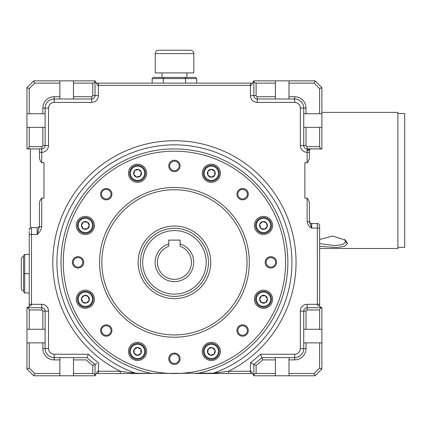 <?xml version="1.0" encoding="UTF-8"?>
<svg xmlns="http://www.w3.org/2000/svg" width="426" height="426" viewBox="0 0 426 426"><rect width="100%" height="100%" fill="white"/><g stroke="black" fill="none" stroke-linecap="round" stroke-linejoin="round"><path stroke-width="0.64" d="M304.878 198.165L304.878 162.727L304.878 198.165L307.146 198.165L307.146 221.669L309.42 221.669L311.688 228.086L317.359 228.086L317.359 304.313L319.628 304.313L319.628 228.086L317.359 228.086L317.359 223.549C318.105 223.117 318.861 223.874 319.628 225.817L319.628 228.086M120.292 373.506L120.292 371.238L98.433 371.238L98.433 373.506L136.102 373.506L120.292 371.238A121.612 121.612 0 0 1 79.673 186.119A121.612 121.612 0 0 1 269.195 186.119A121.612 121.612 0 0 1 228.576 371.238L213.447 373.176L136.102 373.506M153.285 373.506L135.42 373.176L130.633 372.612M59.869 359.895L54.198 359.895L54.198 357.627L59.869 357.627L59.869 373.506L34.719 373.506L33.776 375.775L59.869 375.775L59.869 373.506M59.869 357.627L87.01 357.627L88.342 354.224L87.01 357.627A129.312 129.312 0 0 0 95.03 364.406L96.899 363.49M59.869 375.775L95.03 375.775L97.65 371.238L95.03 375.775C94.891 374.401 94.135 373.645 92.761 373.506L73.48 373.506L73.48 375.775M43.984 162.727L43.984 198.165L43.984 162.727L41.716 162.727L41.716 146.64L29.24 146.64L29.24 127.358L26.971 127.358L26.971 148.908L41.716 148.908A3.403 3.403 0 0 0 45.119 145.506L48.521 145.506A6.805 6.805 0 0 1 41.716 152.316L39.448 152.316L39.448 148.908M43.984 198.165L41.716 198.165C39.964 200.135 39.208 202.51 39.448 205.295L39.448 226.605L37.179 234.465L31.508 234.465L31.508 227.66L37.179 227.66C38.558 227.527 39.314 226.77 39.448 225.391M39.448 152.316L39.448 155.591C39.208 158.381 39.964 160.756 41.716 162.727M321.896 329.266L321.896 342.882L306.012 342.882L306.012 348.553L303.743 348.553L303.743 329.266L321.896 329.266L321.896 307.716L317.359 305.096L319.628 306.406L319.628 304.313M288.998 83.118L288.998 80.849L315.091 80.849L314.148 83.118L288.998 83.118L288.998 99.002L294.67 99.002A9.074 9.074 0 0 1 303.743 108.076L303.743 113.747L321.896 113.747L321.896 87.66L319.628 88.597L319.628 113.747M275.388 80.849L275.388 83.118L256.106 83.118C254.727 82.985 253.971 82.229 253.837 80.849L253.837 95.6A3.403 3.403 0 0 0 257.24 99.002L257.24 96.734L275.388 96.734L275.388 99.002L257.24 99.002A3.403 3.403 0 0 1 253.837 95.6L253.837 80.849L251.218 85.392L253.837 80.849L288.998 80.849M275.388 99.002L288.998 99.002M251.218 371.238L228.576 371.238L228.576 373.506L252.527 373.506L251.218 371.238L253.837 375.775L253.837 364.406L256.106 365.508L254.391 364.677M251.569 371.845L253.837 375.775C253.971 374.401 254.727 373.645 256.106 373.506L256.106 365.508A131.581 131.581 0 0 0 262.736 359.895L261.857 357.627A129.312 129.312 0 0 1 253.837 364.406L253.79 364.384M45.119 329.266L42.85 329.266L42.85 311.118L42.85 329.266L29.24 329.266L29.24 309.984L41.716 309.984A1.134 1.134 0 0 1 42.85 311.118L45.119 311.118L45.119 342.882L26.971 342.882L26.971 368.969L29.24 368.027L29.24 342.882M42.85 113.747L42.85 108.076A11.342 11.342 0 0 1 54.198 96.734L59.869 96.734L59.869 83.118L34.719 83.118L29.24 88.597L29.24 113.747L45.119 113.747L45.119 145.506L42.85 145.506A1.134 1.134 0 0 1 41.716 146.64M73.48 80.849L95.03 80.849C94.891 82.229 94.135 82.985 92.761 83.118L73.48 83.118L73.48 80.849L33.776 80.849L26.971 87.66L26.971 113.747L29.24 113.747M26.971 87.66L29.24 88.597M29.24 304.313L31.508 304.313L31.508 305.096L26.971 307.716L31.508 305.096L29.24 306.406L29.24 231.462M39.448 205.295L39.448 226.605L41.716 226.605C41.05 230.146 39.538 232.761 37.179 234.465L37.179 227.66M303.743 329.266L303.743 311.118L300.341 311.118A6.805 6.805 0 0 1 307.146 304.313L317.359 304.313L317.359 305.096L321.896 307.716L307.146 307.716L321.896 307.716L307.146 307.716L307.146 304.313A6.805 6.805 0 0 0 300.341 311.118L300.341 348.553L303.743 348.553A9.074 9.074 0 0 1 294.67 357.627L288.998 357.627L288.998 375.775L315.091 375.775L314.148 373.506L288.998 373.506M261.91 357.765L260.52 354.224A125.91 125.91 0 0 1 250.435 362.728L253.837 364.406L250.435 362.728L250.435 373.506M29.24 298.642L29.24 234.465L29.24 254.402L24.703 254.402L24.703 292.971L29.24 292.971M321.896 113.747L321.896 148.908L307.146 148.908L307.146 146.64A1.134 1.134 0 0 1 306.012 145.506L303.743 145.506A3.403 3.403 0 0 0 307.146 148.908L307.146 150.729C308.206 149.238 309.718 148.637 311.688 148.924L321.896 148.924C320.517 148.775 319.761 148.019 319.628 146.64L319.628 127.358L303.743 127.358L303.743 145.506L300.341 145.506L300.341 108.076L306.012 108.076L306.012 113.747M33.776 375.775L26.971 368.969M96.34 373.506L98.433 373.506L96.34 373.506L97.65 371.238L98.433 371.238L98.433 362.728A125.91 125.91 0 0 1 88.342 354.224L54.198 354.224L54.198 357.627A9.074 9.074 0 0 1 45.119 348.553L45.119 342.882M73.48 357.627L73.48 373.506M319.628 226.728L319.628 225.817M309.42 221.669L309.42 205.295C309.659 202.51 308.903 200.135 307.146 198.165M304.878 162.727L307.146 162.727C308.903 160.756 309.659 158.381 309.42 155.591L309.42 152.316L307.146 152.316A6.805 6.805 0 0 1 300.341 145.506M309.42 149.121L309.42 152.316L309.446 149.43L311.252 148.94M228.576 373.506L195.577 373.506L212.766 373.506L218.229 372.612M319.628 342.882L319.628 368.027L314.148 373.506M319.628 368.027L321.896 368.969L315.091 375.775M306.012 329.266L306.012 311.118A1.134 1.134 0 0 1 307.146 309.984L319.628 309.984L319.628 329.266M45.119 311.118L48.521 311.118A6.805 6.805 0 0 0 41.716 304.313L41.716 307.716A3.403 3.403 0 0 1 45.119 311.118A3.403 3.403 0 0 0 41.716 307.716L26.971 307.716L26.971 342.882M321.896 368.969L321.896 342.882M314.148 83.118L319.628 88.597M315.091 80.849L321.896 87.66M26.971 329.266L29.24 329.266M288.998 357.627L261.857 357.627A129.312 129.312 0 0 1 253.837 364.406L253.885 364.432M257.24 96.734A1.134 1.134 0 0 1 256.106 95.6L250.435 95.6L250.435 85.392L251.218 85.392L252.527 83.118L98.433 83.118L98.433 85.392L250.435 85.392L250.435 83.118M45.119 127.358L29.24 127.358M48.521 145.506L48.521 108.076L45.119 108.076L45.119 113.747M59.869 96.734L59.869 99.002L91.627 99.002A3.403 3.403 0 0 0 95.03 95.6L95.03 80.849L95.03 95.6L98.433 95.6L98.433 85.392L97.65 85.392L95.03 80.849L97.65 85.392L96.34 83.118L98.433 83.118M29.24 146.64C29.101 148.019 28.345 148.775 26.971 148.908M261.83 357.558L261.655 357.11M261.537 356.812L261.351 356.333M261.303 356.2L261.021 355.486M253.837 375.775L288.998 375.775M303.743 342.882L306.012 342.882M59.869 80.849L59.869 83.118M42.85 108.076L45.119 108.076A9.074 9.074 0 0 1 54.198 99.002L59.869 99.002M150.623 373.245A113.433 113.433 0 0 1 80.439 198.846A113.433 113.433 0 0 1 268.428 198.846A113.433 113.433 0 0 1 198.244 373.245M95.03 375.775L95.03 364.406L92.761 365.508L94.923 364.459M195.577 373.506L197.584 373.368M275.388 357.627L275.388 373.506L256.106 373.506M275.388 375.775L275.388 373.506M96.755 363.559L95.254 364.299M319.628 309.984C319.761 308.61 320.517 307.854 321.896 307.716M307.146 162.727L307.146 150.729L309.42 149.675M73.48 83.118L73.48 99.002M34.719 373.506L29.24 368.027M26.971 307.716C28.345 307.854 29.101 308.61 29.24 309.984M54.198 357.627A9.074 9.074 0 0 1 45.119 348.553A9.074 9.074 0 0 0 54.198 357.627A9.074 9.074 0 0 1 45.119 348.553L48.521 348.553L48.521 311.118A6.805 6.805 0 0 0 41.716 304.313L31.508 304.313L31.508 234.465L29.24 234.465M33.776 80.849L34.719 83.118M303.743 113.747L303.743 127.358M253.912 364.443L254.253 364.608M26.971 113.747L26.971 127.358M307.146 307.716A3.403 3.403 0 0 0 303.743 311.118A3.403 3.403 0 0 1 307.146 307.716L307.146 309.984M275.388 96.734L275.388 83.118M321.896 127.358L319.628 127.358M257.895 231.062A7.94 7.94 0 0 1 261.457 217.777A7.94 7.94 0 0 1 271.181 227.5A7.94 7.94 0 0 1 257.895 231.062A7.94 7.94 0 0 0 271.453 225.445M266.287 222.665L266.293 222.665A3.93 3.93 0 0 1 267.31 226.462L267.31 226.462A3.93 3.93 0 0 1 264.53 229.241L264.53 229.241A3.93 3.93 0 0 1 260.733 228.224L260.733 228.224A3.93 3.93 0 0 1 259.716 224.427L259.716 224.427A3.93 3.93 0 0 1 262.496 221.648L262.496 221.648A3.93 3.93 0 0 1 266.287 222.665L262.496 221.648L259.716 224.427L260.733 228.224L264.53 229.241L267.31 226.462L266.293 222.665M211.328 181.204A7.94 7.94 0 0 1 204.453 169.292A7.94 7.94 0 0 1 218.208 169.292A7.94 7.94 0 0 1 211.328 181.204M211.328 169.335L211.333 169.335A3.93 3.93 0 0 1 214.736 171.3L214.736 171.3A3.93 3.93 0 0 1 214.736 175.23L214.736 175.23A3.93 3.93 0 0 1 211.333 177.195L211.328 177.195A3.93 3.93 0 0 1 207.925 175.23L207.925 175.23A3.93 3.93 0 0 1 207.925 171.3L207.925 171.3A3.93 3.93 0 0 1 211.328 169.335L214.736 171.3L214.736 175.23L211.333 177.195L207.925 175.23L207.925 171.3L211.328 169.335M143.152 178.877A7.94 7.94 0 0 1 129.866 175.32A7.94 7.94 0 0 1 139.59 165.597A7.94 7.94 0 0 1 143.152 178.877A7.94 7.94 0 0 1 130.66 177.237A7.94 7.94 0 0 1 135.479 165.597A7.94 7.94 0 0 1 145.474 173.265M134.754 170.485L134.754 170.485A3.93 3.93 0 0 1 138.551 169.468L138.551 169.468A3.93 3.93 0 0 1 141.331 172.248L141.331 172.248A3.93 3.93 0 0 1 140.314 176.044L140.314 176.044A3.93 3.93 0 0 1 136.517 177.062L136.517 177.062A3.93 3.93 0 0 1 133.737 174.282L133.737 174.282A3.93 3.93 0 0 1 134.754 170.485L138.551 169.468L141.331 172.248L140.314 176.044L136.517 177.062L133.737 174.282L134.754 170.485M93.294 225.445A7.94 7.94 0 0 1 81.387 232.324A7.94 7.94 0 0 1 81.387 218.57A7.94 7.94 0 0 1 93.294 225.445M81.425 225.445L81.425 225.445A3.93 3.93 0 0 1 83.389 222.042L83.389 222.042A3.93 3.93 0 0 1 87.319 222.042L87.319 222.042A3.93 3.93 0 0 1 89.284 225.445L89.284 225.445A3.93 3.93 0 0 1 87.319 228.847L87.319 228.847A3.93 3.93 0 0 1 83.389 228.847L83.389 228.847A3.93 3.93 0 0 1 81.425 225.445L83.389 222.042L87.319 222.042L89.284 225.445L87.319 228.847L83.389 228.847L81.425 225.445M90.972 293.626A7.94 7.94 0 0 1 87.41 306.912A7.94 7.94 0 0 1 77.686 297.183A7.94 7.94 0 0 1 93.294 299.238M82.575 302.018L82.575 302.018A3.93 3.93 0 0 1 81.558 298.221L81.558 298.221A3.93 3.93 0 0 1 84.337 295.442L84.337 295.442A3.93 3.93 0 0 1 88.134 296.459L88.134 296.459A3.93 3.93 0 0 1 89.151 300.255L89.151 300.255A3.93 3.93 0 0 1 86.371 303.035L86.371 303.035A3.93 3.93 0 0 1 82.575 302.018L81.558 298.221L84.337 295.442L88.134 296.459L89.151 300.255L86.371 303.035L82.575 302.018M137.534 343.478A7.94 7.94 0 0 1 144.414 355.39A7.94 7.94 0 0 1 130.66 355.39A7.94 7.94 0 0 1 137.534 343.478M137.534 355.353L137.534 355.353A3.93 3.93 0 0 1 134.131 353.388L134.131 353.383A3.93 3.93 0 0 1 134.131 349.458L134.131 349.453A3.93 3.93 0 0 1 137.534 347.488L137.534 347.488A3.93 3.93 0 0 1 140.942 349.453L140.942 349.458A3.93 3.93 0 0 1 140.942 353.383L140.942 353.388A3.93 3.93 0 0 1 137.534 355.353L134.131 353.388L134.131 349.458L137.534 347.488L140.942 349.453L140.942 353.383L137.534 355.353M205.715 345.805A7.94 7.94 0 0 1 219.001 349.368A7.94 7.94 0 0 1 209.278 359.091A7.94 7.94 0 0 1 205.715 345.805M212.35 347.627L215.125 350.401L214.108 354.198A3.93 3.93 0 0 1 210.316 355.215L210.311 355.215A3.93 3.93 0 0 1 207.537 352.44L207.531 352.435A3.93 3.93 0 0 1 208.548 348.644L208.554 348.644A3.93 3.93 0 0 1 212.345 347.627L212.35 347.627A3.93 3.93 0 0 1 215.125 350.401L215.125 350.406A3.93 3.93 0 0 1 214.108 354.198L210.316 355.215L207.537 352.44L208.548 348.644L212.345 347.627M131.922 167.652A7.94 7.94 0 0 0 135.479 180.933A7.94 7.94 0 0 0 145.207 171.209A7.94 7.94 0 0 0 131.922 167.652M319.628 246.334L336.774 247.527L344.501 246.361L347.531 243.48L345.262 239.998L332.711 236.047L319.628 239.492M319.628 243.64L334.948 245.6L342.728 244.503L345.715 241.798L344.442 239.401M397.895 113.518L404.7 113.518L404.7 247.368L397.895 247.368M321.896 112.384L397.895 112.384L397.895 248.502L319.628 248.502M174.431 373.506A111.165 111.165 0 0 1 78.16 206.759A111.165 111.165 0 0 1 270.702 206.759A111.165 111.165 0 0 1 174.431 373.506M174.431 296.374A34.032 34.032 0 0 1 140.404 262.341A34.032 34.032 0 0 1 174.431 228.315A34.032 34.032 0 0 1 208.463 262.341A34.032 34.032 0 0 1 174.431 296.374M174.431 294.105A31.758 31.758 0 0 1 146.927 246.462A31.758 31.758 0 0 1 201.94 246.462A31.758 31.758 0 0 1 174.431 294.105M242.612 188.494A5.671 5.671 0 0 0 237.697 197.004A5.671 5.671 0 0 0 247.522 197.004A5.671 5.671 0 0 0 242.612 188.494M242.612 189.4A4.766 4.766 0 0 0 238.485 196.546A4.766 4.766 0 0 0 246.734 196.546A4.766 4.766 0 0 0 242.612 189.4M249.301 262.341A74.864 74.864 0 0 0 137.002 197.51A74.864 74.864 0 0 0 137.002 327.179A74.864 74.864 0 0 0 249.301 262.341M242.612 324.846A5.671 5.671 0 0 0 237.697 333.356A5.671 5.671 0 0 0 247.522 333.356A5.671 5.671 0 0 0 242.612 324.846M106.255 324.846A5.671 5.671 0 0 0 101.345 333.356A5.671 5.671 0 0 0 111.17 333.356A5.671 5.671 0 0 0 106.255 324.846M106.255 188.494A5.671 5.671 0 0 0 101.345 197.004A5.671 5.671 0 0 0 111.17 197.004A5.671 5.671 0 0 0 106.255 188.494M137.534 164.191A9.074 9.074 0 0 0 129.68 177.802A9.074 9.074 0 0 0 145.394 177.802A9.074 9.074 0 0 0 137.534 164.191M85.354 216.371A9.074 9.074 0 0 0 77.495 229.981A9.074 9.074 0 0 0 93.214 229.981A9.074 9.074 0 0 0 85.354 216.371M85.354 290.165A9.074 9.074 0 0 0 77.495 303.775A9.074 9.074 0 0 0 93.214 303.775A9.074 9.074 0 0 0 85.354 290.165M137.534 342.344A9.074 9.074 0 0 0 129.68 355.96A9.074 9.074 0 0 0 145.394 355.96A9.074 9.074 0 0 0 137.534 342.344M211.328 342.344A9.074 9.074 0 0 0 203.474 355.96A9.074 9.074 0 0 0 219.188 355.96A9.074 9.074 0 0 0 211.328 342.344M263.513 290.165A9.074 9.074 0 0 0 255.653 303.775A9.074 9.074 0 0 0 271.367 303.775A9.074 9.074 0 0 0 263.513 290.165M263.513 216.371A9.074 9.074 0 0 0 255.653 229.981A9.074 9.074 0 0 0 271.367 229.981A9.074 9.074 0 0 0 263.513 216.371M211.328 164.191A9.074 9.074 0 0 0 203.474 177.802A9.074 9.074 0 0 0 219.188 177.802A9.074 9.074 0 0 0 211.328 164.191M174.431 160.256A5.671 5.671 0 0 0 169.521 168.76A5.671 5.671 0 0 0 179.346 168.76A5.671 5.671 0 0 0 174.431 160.256M78.017 256.67A5.671 5.671 0 0 0 73.102 265.18A5.671 5.671 0 0 0 82.926 265.18A5.671 5.671 0 0 0 78.017 256.67M174.431 353.09A5.671 5.671 0 0 0 169.521 361.594A5.671 5.671 0 0 0 179.346 361.594A5.671 5.671 0 0 0 174.431 353.09M270.851 256.67A5.671 5.671 0 0 0 265.941 265.18A5.671 5.671 0 0 0 275.76 265.18A5.671 5.671 0 0 0 270.851 256.67M247.032 262.341A72.596 72.596 0 0 0 138.136 199.475A72.596 72.596 0 0 0 138.136 325.214A72.596 72.596 0 0 0 247.032 262.341M138.136 262.341A36.301 36.301 0 0 1 192.584 230.908A36.301 36.301 0 0 1 192.584 293.78A36.301 36.301 0 0 1 138.136 262.341M174.431 161.161A4.766 4.766 0 0 0 170.309 168.307A4.766 4.766 0 0 0 178.558 168.307A4.766 4.766 0 0 0 174.431 161.161M168.76 243.912A19.282 19.282 0 0 0 158.776 273.598A19.282 19.282 0 0 0 190.092 273.598A19.282 19.282 0 0 0 180.102 243.912L180.102 246.303A17.013 17.013 0 0 1 188.111 272.459A17.013 17.013 0 0 1 160.756 272.459A17.013 17.013 0 0 1 168.76 246.303L168.76 240.11L180.102 240.11L180.102 243.912M267.443 299.238L267.443 299.238A3.93 3.93 0 0 1 265.478 302.646L265.478 302.646A3.93 3.93 0 0 1 261.548 302.646L261.543 302.646A3.93 3.93 0 0 1 259.583 299.238L259.583 299.238A3.93 3.93 0 0 1 261.543 295.836L261.548 295.836A3.93 3.93 0 0 1 265.478 295.836L265.478 295.836A3.93 3.93 0 0 1 267.443 299.238L265.478 302.646L261.548 302.646L259.583 299.238L261.543 295.836L265.478 295.836L267.443 299.238M255.573 299.238A7.94 7.94 0 0 1 267.48 292.364A7.94 7.94 0 0 1 267.48 306.118A7.94 7.94 0 0 1 255.573 299.238M29.24 273.684L23.568 273.684L23.568 255.536L24.703 254.402M24.703 292.971L23.568 291.837L23.568 273.684M23.568 290.702C22.189 290.564 21.433 289.808 21.3 288.434L21.3 258.939C21.433 257.56 22.189 256.803 23.568 256.67M186.913 72.91L186.913 77.447M155.256 53.628L155.256 72.91L193.825 72.91L193.825 53.628C193.622 51.562 192.488 50.428 190.422 50.225L158.658 50.225C156.592 50.428 155.458 51.562 155.256 53.628L193.825 53.628M163.957 77.447L163.302 78.581L152.167 78.581L153.477 77.447L195.39 77.447L196.7 78.581L196.7 83.118M196.7 78.581L163.302 78.581L163.302 83.118M185.566 83.118L185.566 78.581L184.911 77.447M152.167 78.581L152.167 83.118M31.508 227.66C30.129 227.793 29.373 228.549 29.24 229.928L30.374 227.963L30.374 148.908M270.851 257.581A4.766 4.766 0 0 0 266.724 264.727A4.766 4.766 0 0 0 274.978 264.727A4.766 4.766 0 0 0 270.851 257.581M78.017 257.581A4.766 4.766 0 0 0 73.89 264.727A4.766 4.766 0 0 0 82.143 264.727A4.766 4.766 0 0 0 78.017 257.581M242.612 325.757A4.766 4.766 0 0 0 238.485 332.903A4.766 4.766 0 0 0 246.734 332.903A4.766 4.766 0 0 0 242.612 325.757M106.255 189.4A4.766 4.766 0 0 0 102.128 196.546A4.766 4.766 0 0 0 110.382 196.546A4.766 4.766 0 0 0 106.255 189.4M174.431 353.995A4.766 4.766 0 0 0 170.309 361.142A4.766 4.766 0 0 0 178.558 361.142A4.766 4.766 0 0 0 174.431 353.995M106.255 325.757A4.766 4.766 0 0 0 102.128 332.903A4.766 4.766 0 0 0 110.382 332.903A4.766 4.766 0 0 0 106.255 325.757M288.998 96.734L294.67 96.734L294.67 102.405L257.24 102.405A6.805 6.805 0 0 1 250.435 95.6M321.896 148.924L311.688 148.924M257.24 99.002L257.24 102.405M73.48 359.895L86.132 359.895A131.581 131.581 0 0 0 92.761 365.508L92.761 373.506M41.716 226.605L41.716 198.165M95.03 364.406A129.312 129.312 0 0 1 87.01 357.627M288.998 359.895L294.67 359.895L294.67 354.224L260.52 354.224M306.012 348.553A11.342 11.342 0 0 1 294.67 359.895M317.359 223.549L311.688 223.549L311.688 228.086C309.414 227.111 307.902 224.971 307.146 221.669M42.85 127.358L42.85 145.506M95.03 95.6L92.761 95.6A1.134 1.134 0 0 1 91.627 96.734L91.627 102.405L54.198 102.405L54.198 96.734M300.341 311.118L300.341 348.553A5.671 5.671 0 0 1 294.67 354.224M48.521 108.076A5.671 5.671 0 0 1 54.198 102.405M294.67 96.734A11.342 11.342 0 0 1 306.012 108.076M98.433 95.6A6.805 6.805 0 0 1 91.627 102.405M262.736 359.895L275.388 359.895M54.198 359.895A11.342 11.342 0 0 1 42.85 348.553L45.119 348.553M135.42 373.176A117.501 117.501 0 0 1 79.934 192.509A117.501 117.501 0 0 1 268.928 192.509A117.501 117.501 0 0 1 213.447 373.176M42.85 342.882L42.85 348.553M41.716 307.716L41.716 309.984M54.198 354.224A5.671 5.671 0 0 1 48.521 348.553M307.146 146.64L319.628 146.64M294.67 102.405A5.671 5.671 0 0 1 300.341 108.076M256.106 95.6L256.106 83.118M92.761 83.118L92.761 95.6M303.743 311.118L306.012 311.118M306.012 145.506L306.012 127.358M73.48 96.734L91.627 96.734M258.46 230.498A7.146 7.146 0 0 1 261.66 218.543A7.146 7.146 0 0 1 270.414 227.298A7.146 7.146 0 0 1 258.46 230.498M211.328 180.411A7.146 7.146 0 0 1 205.14 169.692A7.146 7.146 0 0 1 217.521 169.692A7.146 7.146 0 0 1 211.328 180.411M142.588 178.318A7.146 7.146 0 0 1 130.633 175.113A7.146 7.146 0 0 1 139.387 166.364A7.146 7.146 0 0 1 142.588 178.318M92.501 225.445A7.146 7.146 0 0 1 81.781 231.632A7.146 7.146 0 0 1 81.781 219.257A7.146 7.146 0 0 1 92.501 225.445M90.408 294.185A7.146 7.146 0 0 1 87.208 306.145A7.146 7.146 0 0 1 78.453 297.391A7.146 7.146 0 0 1 90.408 294.185M137.534 344.272A7.146 7.146 0 0 1 143.727 354.996A7.146 7.146 0 0 1 131.346 354.996A7.146 7.146 0 0 1 137.534 344.272M206.28 346.37A7.146 7.146 0 0 1 218.234 349.57A7.146 7.146 0 0 1 209.48 358.325A7.146 7.146 0 0 1 206.28 346.37M268.566 220.391A7.146 7.146 0 0 0 256.606 223.597A7.146 7.146 0 0 0 265.361 232.346A7.146 7.146 0 0 0 268.566 220.391M345.715 241.798L347.531 243.48M256.367 299.238A7.146 7.146 0 0 1 267.086 293.051A7.146 7.146 0 0 1 267.086 305.431A7.146 7.146 0 0 1 256.367 299.238M311.688 223.549C311.134 224.124 310.378 223.368 309.42 221.28M161.955 72.91L161.955 77.447"/></g></svg>
